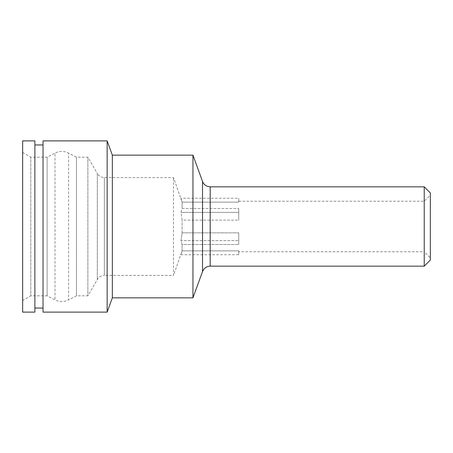 <?xml version="1.0" encoding="UTF-8"?>
<svg xmlns="http://www.w3.org/2000/svg" width="453" height="453" viewBox="0 0 453 453"><rect width="100%" height="100%" fill="white"/><g stroke="black" fill="none" stroke-linecap="round" stroke-linejoin="round"><path stroke-width="0.34" stroke-dasharray="2.27 1.7" d="M238.731 254.745L238.731 250.871L238.731 254.745L181.024 254.745L182.106 250.871L173.499 275.424L173.499 177.576L173.499 275.424L104.36 275.424L104.36 177.576L104.36 275.424C101.761 275.481 99.626 276.511 97.967 278.516L87.882 295.809L87.882 157.191L87.882 295.809L76.466 295.809L68.567 299.92L68.567 153.08L68.567 299.92C64.049 302.128 59.53 302.128 55.011 299.92L47.112 295.809L47.112 157.191L47.112 295.809L30.804 295.809L30.804 157.191L30.804 295.809L22.65 300.515L22.65 152.485L22.65 300.515M181.024 212.378L182.106 208.499L238.731 208.499L182.106 208.499L181.024 212.378L238.731 212.378L238.731 208.499L238.731 220.13L238.731 212.378L181.024 212.378L182.106 220.13L238.731 220.13L238.731 208.499L238.731 220.13L182.106 220.13L181.024 212.378M181.024 240.622L182.106 232.87L238.731 232.87L238.731 244.501L238.731 232.87L238.731 244.501L238.731 232.87L182.106 232.87L181.024 240.622L238.731 240.622L181.024 240.622L182.106 244.501L238.731 244.501L182.106 244.501L181.024 240.622M182.106 250.871L238.731 250.871L238.731 251.777L238.731 250.871L182.106 250.871L182.106 244.501L182.106 250.871M22.65 152.485L30.804 157.191L47.112 157.191L55.011 153.08L55.011 299.92L55.011 153.08C59.53 150.872 64.049 150.872 68.567 153.08L76.466 157.191L76.466 295.809L76.466 157.191L87.882 157.191L97.299 173.499L97.299 279.501L97.299 173.499L97.967 174.484C99.626 176.489 101.761 177.519 104.36 177.576L173.499 177.576L182.106 202.129L238.731 202.129L238.731 198.255L238.731 202.129L182.106 202.129L181.024 198.255L238.731 198.255M238.731 201.223L424.235 201.223L430.35 195.107L430.35 257.893L424.235 251.777L424.235 201.223L424.235 251.777L238.731 251.777M182.106 232.87L182.106 220.13L182.106 232.87M182.106 208.499L182.106 202.129L182.106 208.499M430.35 257.893L430.35 195.107M430.35 192.955L430.35 260.045M424.235 266.16L424.235 186.84M22.65 312.117L22.65 140.883M34.881 312.117L34.881 140.883M34.881 308.04L34.881 144.96L34.881 308.04M43.035 308.04L43.035 144.96L43.035 308.04M43.035 312.117L43.035 140.883M107.151 312.117L107.151 140.883M112.344 297.848L112.344 155.153M192.95 297.848L192.95 155.153M210.192 266.16L210.192 186.84M202.531 271.528L202.531 181.472"/><path stroke-width="0.68" d="M424.235 266.16L430.35 260.045L430.35 192.955L424.235 186.84L424.235 266.16L210.192 266.16L210.192 186.84L424.235 186.84M22.65 140.883L22.65 312.117L34.881 312.117L34.881 140.883L22.65 140.883M43.035 308.04L34.881 308.04M43.035 140.883L43.035 312.117L107.151 312.117L107.151 140.883L43.035 140.883M107.151 140.883L112.344 155.153L112.344 297.848L107.151 312.117M112.344 155.153L192.95 155.153L192.95 297.848L112.344 297.848M210.192 186.84L207.361 186.33C205.039 185.419 203.431 183.799 202.531 181.472L202.531 271.528L192.95 297.848M34.881 144.96L43.035 144.96M202.531 181.472L192.95 155.153M202.531 271.528L203.782 269.275C205.447 267.253 207.582 266.217 210.192 266.16"/></g></svg>
